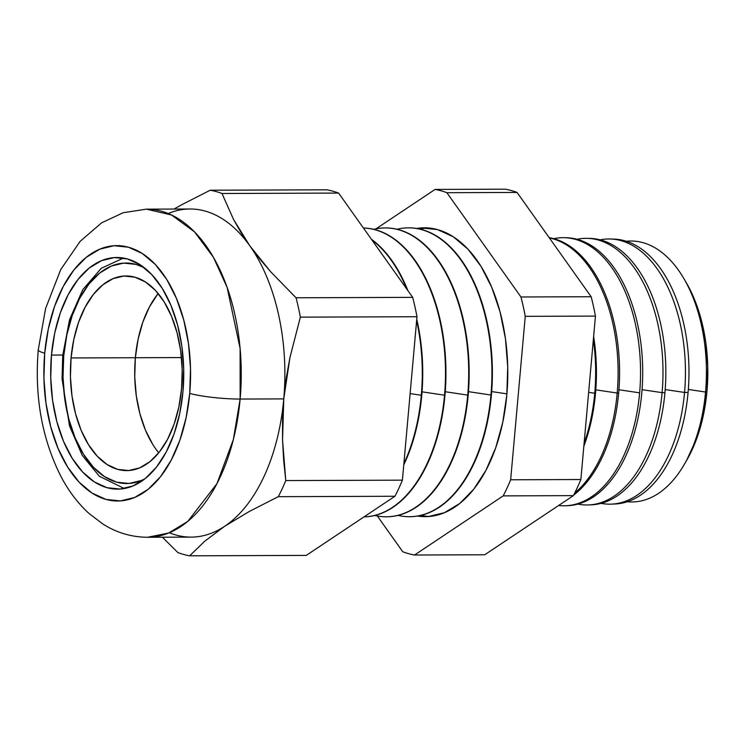 <?xml version="1.0" encoding="UTF-8"?>
<svg xmlns="http://www.w3.org/2000/svg" width="745" height="745" viewBox="0 0 745 745"><rect width="100%" height="100%" fill="white"/><g stroke="black" fill="none" stroke-linecap="round" stroke-linejoin="round"><path stroke-width="1.12" d="M123.474 258.059L101.292 268.274L82.779 289.656L69.536 319.745L62.729 355.412A5.56 0.726 5.1 0 0 63.725 355.924A110.251 63.344 89.8 0 1 144.185 267.641L136.037 264.41L123.633 263.115L111.34 266.049L99.625 273.108L88.925 284.022L79.668 298.354L72.2 315.582L66.817 335.017L63.725 355.924L63.027 377.501L64.768 398.91L68.875 419.333L75.18 437.995L83.459 454.171L93.386 467.227L104.579 476.679L116.602 482.164L128.997 483.458L141.299 480.516L144.93 478.802A110.251 63.344 89.8 0 1 63.725 355.924M181.575 388.611A97.325 55.922 89.8 0 1 126.669 470.607A97.325 55.922 89.8 0 1 71.064 357.954L135.357 357.73A97.325 55.922 -90.2 0 0 158.75 452.802A97.325 55.922 89.8 0 1 135.357 357.73L134.743 376.774L136.279 395.679L139.902 413.708L145.471 430.182L152.781 444.458L145.471 430.182L139.902 413.708L136.279 395.679L134.743 376.774L135.357 357.73L71.064 357.954L73.802 339.506L78.551 322.343L85.144 307.145L93.311 294.489L102.754 284.86L113.1 278.63L123.949 276.032L134.901 277.177L145.508 282.01L155.388 290.354L164.151 301.883L171.452 316.159L177.031 332.633L180.653 350.662L182.19 369.567L181.575 388.611L178.837 407.068L174.088 424.222L167.495 439.42L159.328 452.085L149.885 461.714L139.538 467.944L128.689 470.533L117.738 469.397L107.122 464.554L97.25 456.21L88.487 444.681L81.177 430.405L75.608 413.941L71.986 395.902L70.449 376.998L71.064 357.954A97.325 55.922 89.8 0 1 125.97 275.957A97.325 55.922 89.8 0 1 181.575 388.611M157.605 294.256L149.438 306.921L142.844 322.119L138.095 339.273L135.357 357.73L181.463 357.563L135.357 357.73A97.325 55.922 89.8 0 1 158.182 293.539A97.325 55.922 -90.2 0 0 135.357 357.73L138.095 339.273L142.844 322.119L149.438 306.921L157.605 294.256M684.413 464.228A130.468 74.966 89.8 0 1 627.318 501.73A130.468 74.966 -90.2 0 0 705.543 392.038A130.468 74.966 89.8 0 1 684.413 464.228L686.76 460.168A124.788 71.697 -90.2 0 0 706.968 391.125L705.543 392.038L688.324 389.458L705.543 392.038A130.468 74.966 -90.2 0 0 626.396 241.287A130.468 74.966 89.8 0 1 683.761 278.388A130.468 74.966 89.8 0 1 705.543 392.038L706.968 391.125A124.788 71.697 -90.2 0 0 686.136 282.429L683.761 278.388M611.99 239.08A132.48 76.12 89.8 0 1 688.082 392.419A132.48 76.12 -90.2 0 0 613.796 239.098A132.48 76.12 -90.2 0 0 611.99 239.08M684.543 392.457A132.601 76.186 -90.2 0 0 600.209 239.843A132.601 76.186 89.8 0 1 610.183 238.996A132.601 76.186 89.8 0 1 684.543 392.457L688.082 392.419L684.543 392.457A132.601 76.186 89.8 0 1 611.124 504.142A132.601 76.186 89.8 0 1 601.15 503.359A132.601 76.186 -90.2 0 0 684.543 392.457L665.192 389.551L684.543 392.457M588.774 238.409A133.234 76.549 89.8 0 1 664.94 392.624A133.234 76.549 -90.2 0 0 590.226 238.428A133.234 76.549 -90.2 0 0 588.774 238.409M662.091 392.652A133.327 76.605 -90.2 0 0 576.993 239.266A133.327 76.605 89.8 0 1 587.321 238.344A133.327 76.605 89.8 0 1 662.091 392.652L664.94 392.624L662.091 392.652A133.327 76.605 89.8 0 1 588.271 504.952A133.327 76.605 89.8 0 1 577.934 504.104A133.327 76.605 -90.2 0 0 662.091 392.652L642.06 389.654L662.091 392.652M565.557 237.739A133.988 76.986 89.8 0 1 641.799 392.829A133.988 76.986 -90.2 0 0 566.666 237.757L564.459 237.692A134.063 77.024 89.8 0 1 639.638 392.848A134.063 77.024 -90.2 0 0 553.786 238.679A134.063 77.024 89.8 0 1 564.459 237.692M618.927 389.747L639.638 392.848A134.063 77.024 89.8 0 1 565.408 505.771A134.063 77.024 89.8 0 1 558.62 505.482A134.063 77.024 -90.2 0 0 639.638 392.848L618.927 389.747M549.195 237.674A134.743 77.415 89.8 0 1 618.657 393.025A134.743 77.415 -90.2 0 0 549.195 237.674M617.186 393.043A134.789 77.443 -90.2 0 0 549.391 237.944A134.789 77.443 89.8 0 1 617.186 393.043L618.657 393.025L617.186 393.043A134.789 77.443 89.8 0 1 574.656 493.162A134.789 77.443 -90.2 0 0 617.186 393.043L595.795 389.84L617.186 393.043M593.635 336.433A135.497 77.852 89.8 0 1 595.516 393.23A135.497 77.852 -90.2 0 0 593.635 336.433M594.734 393.239A135.525 77.862 -90.2 0 0 593.346 339.701A135.525 77.862 89.8 0 1 594.734 393.239L595.516 393.23L594.734 393.239A135.525 77.862 89.8 0 1 584.089 443.433A135.525 77.862 -90.2 0 0 594.734 393.239L588.652 392.326L594.734 393.239M408.66 227.858A144.428 82.984 89.8 0 1 491.402 395.027A144.428 82.984 -90.2 0 0 408.884 227.849A144.428 82.984 -90.2 0 0 408.66 227.858M427.984 227.923A144.428 82.984 -90.2 0 0 420.273 229.181A144.428 82.984 -90.2 0 1 427.975 227.923M491.681 391.581L506.907 393.854L491.681 391.581M506.814 394.971A144.428 82.984 89.8 0 1 425.321 516.657A144.428 82.984 89.8 0 1 417.619 516.062L428.319 516.546L444.43 512.7L459.786 503.452L473.792 489.158L485.917 470.374L495.695 447.82L502.754 422.359L506.814 394.971L507.718 366.708L505.445 338.658L500.063 311.894L491.793 287.458L480.953 266.272L467.953 249.156L453.295 236.78L437.538 229.6L421.298 227.905L416.595 228.445A144.428 82.984 89.8 0 1 424.296 227.802A144.428 82.984 89.8 0 1 506.814 394.971M421.288 515.307A144.428 82.984 -90.2 0 0 428.999 516.499A144.428 82.984 -90.2 0 1 421.288 515.307M385.444 227.933A144.428 82.984 89.8 0 1 468.186 395.111A144.428 82.984 -90.2 0 0 385.677 227.933A144.428 82.984 -90.2 0 0 385.444 227.933M490.946 395.027A144.428 82.984 -90.2 0 0 397.057 229.255A144.428 82.984 89.8 0 1 408.437 227.858A144.428 82.984 89.8 0 1 490.946 395.027L490.946 395.027A144.428 82.984 89.8 0 1 409.461 516.713A144.428 82.984 89.8 0 1 398.072 515.382A144.428 82.984 -90.2 0 0 490.946 395.027L468.475 391.656L490.946 395.027M363.42 228.026A144.428 82.984 89.8 0 1 444.97 395.185A144.428 82.984 -90.2 0 0 363.42 228.026A144.428 82.984 89.8 0 1 444.523 395.195A144.428 82.984 -90.2 0 0 363.43 228.035M467.73 395.111A144.428 82.984 -90.2 0 0 373.841 229.339A144.428 82.984 89.8 0 1 385.221 227.933A144.428 82.984 89.8 0 1 467.73 395.111L467.73 395.111A144.428 82.984 89.8 0 1 386.245 516.788A144.428 82.984 89.8 0 1 374.856 515.466A144.428 82.984 -90.2 0 0 467.73 395.111L445.259 391.74L467.73 395.111M371.382 239.229A144.428 82.984 89.8 0 1 407.934 290.69A144.428 82.984 -90.2 0 0 371.382 239.229M416.762 319.242A144.428 82.984 89.8 0 1 421.763 395.269A144.428 82.984 -90.2 0 0 416.762 319.242M422.043 391.823L444.523 395.195A144.428 82.984 89.8 0 1 364.054 516.862A144.428 82.984 -90.2 0 0 444.523 395.195L422.043 391.823M421.307 395.269A144.428 82.984 -90.2 0 0 416.632 320.685A144.428 82.984 89.8 0 1 421.307 395.269L421.307 395.269A144.428 82.984 89.8 0 1 403.865 463.725A144.428 82.984 -90.2 0 0 421.307 395.269L410.123 393.602L421.307 395.269M406.882 289.209A144.428 82.984 -90.2 0 0 371.885 239.937A144.428 82.984 89.8 0 1 406.882 289.209M44.719 353.204A127.693 73.364 89.8 0 1 128.466 247.219A127.693 73.364 89.8 0 1 189.714 393.425A36.375 4.749 5.1 0 0 240.132 399.05L240.104 348.437L227.113 287.374L213.424 257.304L194.566 231.928L171.527 214.988L146.402 209.149A164.058 94.261 89.8 0 1 240.132 399.05L283.761 398.892A164.058 94.261 -90.2 0 0 249.705 245.664A164.058 94.261 -90.2 0 0 190.031 209L146.402 209.149L123.074 212.753L101.534 222.885L80.181 241.296L60.718 269.597L45.585 308.542L38.256 349.871C34.41 397.29 42.176 439.857 61.537 477.582C69.052 491.653 78.244 503.639 89.093 513.547L103.071 524.145C116.779 532.787 131.614 537.164 147.566 537.266L168.621 533.048L187.777 521.407L216.953 483.645L233.343 439.578L240.132 399.05A164.058 94.261 89.8 0 1 147.566 537.266L191.195 537.117A164.058 94.261 -90.2 0 0 224.664 526.277L204.763 541.196L189.63 555.817A183.745 105.576 89.8 0 1 177.859 552.557L162.419 537.22L177.859 552.557A183.745 105.576 -90.2 0 0 189.63 555.817L306.26 555.407L189.63 555.817L204.763 541.196L224.664 526.277A164.058 94.261 -90.2 0 0 283.761 398.892L282.551 439.96L285.773 480.572A183.745 105.576 89.8 0 1 278.304 496.673L394.934 496.263A183.745 105.576 -90.2 0 0 402.402 480.162L285.773 480.572L402.402 480.162L416.986 316.727A183.745 105.576 -90.2 0 0 412.683 297.367L296.054 297.776A183.745 105.576 89.8 0 1 300.356 317.147L416.986 316.727L300.356 317.147L289.935 357.553L283.761 398.892L240.132 399.05A36.375 4.749 -174.9 0 1 189.714 393.425L186.12 417.638L179.89 440.146L171.238 460.093L160.52 476.698L148.134 489.335L134.566 497.511L120.317 500.91L105.958 499.411L92.035 493.069L79.072 482.117L67.581 466.994L57.998 448.257L50.688 426.652L45.929 402.989L43.918 378.199L44.719 353.204L48.304 328.992L54.543 306.484L63.185 286.546L73.913 269.932L86.299 257.304L99.867 249.128L114.106 245.72L128.466 247.219L142.397 253.57L155.36 264.512L166.852 279.645L176.435 298.373L183.745 319.978L188.504 343.641L190.515 368.44L189.714 393.425A127.693 73.364 89.8 0 1 105.958 499.411A127.693 73.364 89.8 0 1 44.719 353.204A36.375 4.749 -174.9 0 1 38.265 349.833A36.375 4.749 5.1 0 0 44.719 353.204M51.461 355.076L62.766 355.039L51.461 355.076A115.82 66.538 89.8 0 1 116.807 257.5A115.82 66.538 89.8 0 1 182.972 391.553A115.82 66.538 89.8 0 1 117.626 489.13A115.82 66.538 89.8 0 1 51.461 355.076L50.734 377.743L52.56 400.233L56.871 421.689L63.502 441.291L72.2 458.277L82.621 472.004L94.373 481.931L107.01 487.686L120.029 489.046L132.945 485.964L145.256 478.541L156.497 467.087L166.219 452.019L174.06 433.935L179.713 413.512L182.972 391.553L183.698 368.896L181.873 346.397L177.561 324.941L170.931 305.338L162.233 288.352L151.812 274.635L140.051 264.699L127.423 258.943L114.395 257.584L101.478 260.675L89.167 268.088L77.936 279.552L68.214 294.61L60.373 312.695L54.711 333.117L51.461 355.076M484.725 554.774L573.399 495.63A183.745 105.576 -90.2 0 0 580.867 479.529L595.451 316.094A183.745 105.576 -90.2 0 0 591.148 296.733L517.067 192.443A183.745 105.576 -90.2 0 0 505.296 189.183L435.089 189.426A183.745 105.576 89.8 0 1 446.87 192.694L520.951 296.976A183.745 105.576 89.8 0 1 525.253 316.346L510.66 479.78A183.745 105.576 89.8 0 1 503.192 495.881L414.527 555.025A183.745 105.576 89.8 0 1 402.756 551.756L377.352 515.996L402.756 551.756A183.745 105.576 89.8 0 0 414.527 555.025L484.725 554.774L414.527 555.025L503.192 495.881L573.399 495.63A183.745 105.576 -90.2 0 0 580.867 479.529L510.66 479.78A183.745 105.576 89.8 0 1 503.192 495.881L573.399 495.63L484.725 554.774M611.124 504.142L614.737 504.011A132.48 76.12 -90.2 0 0 688.082 392.419A132.48 76.12 89.8 0 1 612.93 504.039M588.271 504.952L591.176 504.849A133.234 76.549 -90.2 0 0 664.94 392.624A133.234 76.549 89.8 0 1 589.723 504.877M565.408 505.771L567.615 505.687A133.988 76.986 -90.2 0 0 641.799 392.829A133.988 76.986 89.8 0 1 566.507 505.715M573.669 495.118A134.743 77.415 -90.2 0 0 618.657 393.025A134.743 77.415 89.8 0 1 573.669 495.118M583.838 446.264A135.497 77.852 -90.2 0 0 595.516 393.23A135.497 77.852 89.8 0 1 583.838 446.264M409.685 516.704A144.428 82.984 -90.2 0 0 409.908 516.704A144.428 82.984 -90.2 0 0 491.402 395.027A144.428 82.984 89.8 0 1 409.685 516.704M386.469 516.788A144.428 82.984 -90.2 0 0 386.702 516.788A144.428 82.984 -90.2 0 0 468.186 395.111A144.428 82.984 89.8 0 1 386.469 516.788M364.035 516.872A144.428 82.984 -90.2 0 0 444.97 395.185A144.428 82.984 89.8 0 1 364.035 516.872M168.23 213.526A164.058 94.261 89.8 0 1 249.705 245.664L259.707 258.86L270.863 271.962L296.054 297.776A183.745 105.576 -90.2 0 1 300.356 317.147L289.935 357.553L286.229 378.237L283.761 398.892L282.551 419.472L282.551 439.96L283.668 460.363L285.773 480.572A183.745 105.576 -90.2 0 1 278.304 496.673L249.454 511.377L278.304 496.673L394.934 496.263L306.26 555.407L394.934 496.263A183.745 105.576 -90.2 0 0 402.402 480.162L416.986 316.727A183.745 105.576 -90.2 0 0 412.683 297.367L338.603 193.076A183.745 105.576 -90.2 0 0 326.832 189.807L210.202 190.226A183.745 105.576 89.8 0 1 221.973 193.495L338.603 193.076A183.745 105.576 -90.2 0 0 326.832 189.807L210.202 190.226L181.398 204.903L210.202 190.226A183.745 105.576 -90.2 0 1 221.973 193.495L233.52 219.403L249.705 245.664L270.863 271.962L296.054 297.776L412.683 297.367L338.603 193.076L221.973 193.495L233.52 219.403L240.97 232.487L249.705 245.664A164.058 94.261 89.8 0 1 283.761 398.892A164.058 94.261 89.8 0 1 224.664 526.277L249.454 511.377L224.664 526.277A164.058 94.261 89.8 0 1 169.366 532.74M174.013 209.056L181.398 204.903L174.013 209.056M375.964 228.873L435.089 189.426A183.745 105.576 89.8 0 1 446.87 192.694L517.067 192.443A183.745 105.576 -90.2 0 0 505.296 189.183L435.089 189.426L375.964 228.873M595.451 316.094A183.745 105.576 -90.2 0 0 591.148 296.733L520.951 296.976A183.745 105.576 89.8 0 1 525.253 316.346L595.451 316.094L525.253 316.346L510.66 479.78L580.867 479.529L595.451 316.094M403.762 464.917A144.428 82.984 -90.2 0 0 421.763 395.269A144.428 82.984 89.8 0 1 403.762 464.917M686.583 460.475L697.367 436.794L703.457 414.788L706.968 391.125L707.75 366.708L705.785 342.476L701.138 319.354L693.995 298.233L686.015 282.225M446.87 192.694L520.951 296.976L591.148 296.733L517.067 192.443L446.87 192.694M62.729 355.412L62.049 378.833L69.527 425.963L82.248 455.381L99.327 476.251L124.294 488.524M587.321 238.344L590.226 238.428M610.183 238.996L613.796 239.098"/></g></svg>
